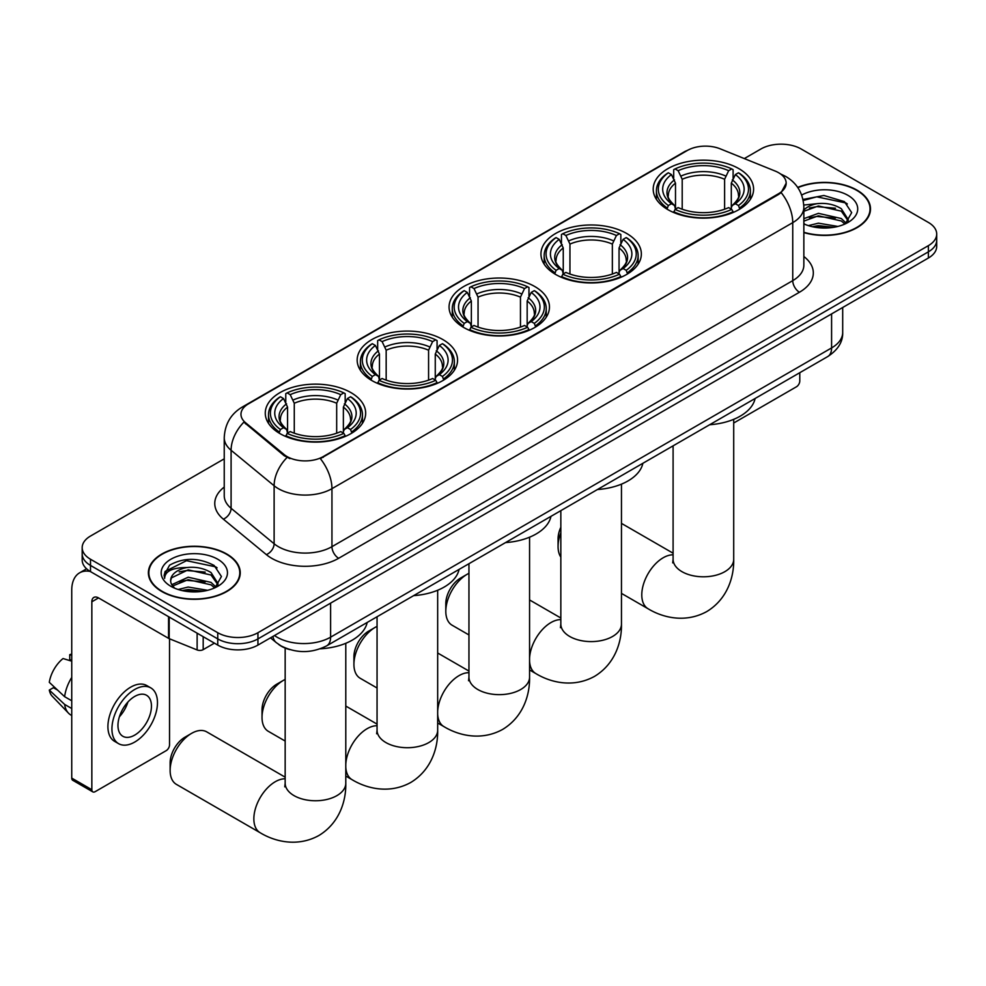 <?xml version="1.0" encoding="UTF-8"?>
<svg xmlns="http://www.w3.org/2000/svg" width="986" height="986" viewBox="0 0 986 986"><rect width="100%" height="100%" fill="white"/><g stroke="black" fill="none" stroke-linecap="round" stroke-linejoin="round"><path stroke-width="1.48" d="M350.967 392.625A50.2 28.988 0 0 0 296.268 386.339A50.2 28.988 0 0 0 265.271 413.122A50.2 28.988 0 0 0 279.975 433.618A50.2 28.988 0 0 0 334.685 439.892A50.2 28.988 0 0 0 365.67 413.122A50.2 28.988 0 0 0 350.967 392.625M626.652 233.46A50.2 28.988 0 0 0 571.942 227.187A50.2 28.988 0 0 0 540.944 253.957A50.2 28.988 0 0 0 555.648 274.453A50.2 28.988 0 0 0 610.359 280.739A50.2 28.988 0 0 0 641.356 253.957A50.2 28.988 0 0 0 626.652 233.46M534.757 286.519A50.2 28.988 0 0 0 480.046 280.234A50.2 28.988 0 0 0 449.061 307.016A50.2 28.988 0 0 0 463.765 327.512A50.2 28.988 0 0 0 518.463 333.786A50.2 28.988 0 0 0 549.461 307.016A50.2 28.988 0 0 0 534.757 286.519M442.862 339.566A50.2 28.988 0 0 0 388.151 333.293A50.2 28.988 0 0 0 357.166 360.063A50.2 28.988 0 0 0 371.87 380.559A50.2 28.988 0 0 0 426.581 386.845A50.2 28.988 0 0 0 457.566 360.063A50.2 28.988 0 0 0 442.862 339.566M738.896 168.655A50.2 28.988 0 0 0 684.198 162.37A50.2 28.988 0 0 0 653.2 189.152A50.2 28.988 0 0 0 667.904 209.648A50.2 28.988 0 0 0 722.615 215.922A50.2 28.988 0 0 0 753.6 189.152A50.2 28.988 0 0 0 738.896 168.655M778.681 172.76A25.574 14.765 0 0 0 775.267 171.096L720.125 148.8A25.574 14.765 0 0 0 687.365 150.464L248.46 403.866A25.574 14.765 0 0 0 240.966 414.305A25.574 14.765 0 0 0 245.6 422.772L284.214 454.608A25.574 14.765 0 0 0 323.248 456.58L778.681 193.638A25.574 14.765 0 0 0 786.175 183.199A25.574 14.765 0 0 0 778.681 172.76M289.933 649.638A28.421 16.405 180 0 1 278.459 644.265M803.849 232.585A45.935 26.523 0 0 0 870.502 208.909A45.935 26.523 0 0 0 857.044 190.162A45.935 26.523 0 0 0 797.699 187.402M226.792 554.033A45.935 26.523 0 0 0 176.728 548.278A45.935 26.523 0 0 0 148.381 572.78A45.935 26.523 0 0 0 161.827 591.538A45.935 26.523 0 0 0 211.891 597.282A45.935 26.523 0 0 0 240.251 572.78A45.935 26.523 0 0 0 226.792 554.033M148.849 575.171A45.935 26.523 0 0 0 148.689 575.873M786.175 183.199L781.158 192.603L778.681 194.402L320.364 458.638A33.154 19.141 60 0 1 331.949 488.674A37.887 21.877 180 0 1 278.372 488.674A37.887 21.877 180 0 1 274.12 485.753L231.094 450.282A37.887 21.877 180 0 1 224.241 437.735L224.241 495.736A37.887 21.877 0 0 0 231.094 508.283L274.12 543.754A37.887 21.877 0 0 0 278.372 546.675A37.887 21.877 0 0 0 331.949 546.675L792.744 280.64A37.887 21.877 0 0 0 803.849 265.172L803.849 207.171A37.887 21.877 180 0 1 792.744 222.639A33.154 19.141 -120 0 0 781.158 192.603M224.241 458.835L90.502 536.051A28.421 16.405 0 0 0 82.183 547.649L82.183 560.023A28.421 16.405 0 0 0 90.502 571.621L217.758 645.09L217.758 638.903A28.421 16.405 0 0 0 257.938 638.903L928.381 251.837A28.421 16.405 0 0 0 936.7 240.239A28.421 16.405 0 0 1 928.381 251.837L257.938 638.903A28.421 16.405 0 0 1 217.758 638.903L90.502 565.434L217.758 638.903L217.758 632.716A28.421 16.405 0 0 0 257.938 632.716L928.381 245.65A28.421 16.405 0 0 0 936.7 234.052A28.421 16.405 0 0 0 928.381 222.442L801.125 148.972A28.421 16.405 0 0 0 760.933 148.972L744.294 158.586M82.183 553.836A28.421 16.405 0 0 0 90.502 565.434A28.421 16.405 0 0 1 82.183 553.836M289.958 458.638L284.214 455.729L243.875 422.144A33.154 22.173 129.5 0 0 231.094 450.282L231.094 508.283A9.478 6.335 -50.5 0 1 223.341 519.154A47.365 27.337 180 0 1 224.241 487.059M82.183 547.649A28.421 16.405 0 0 0 90.502 559.247L217.758 632.716M239.943 575.873A45.935 26.523 0 0 0 239.783 575.171M870.194 212.002A45.935 26.523 0 0 0 870.034 211.3M217.758 645.09A28.421 16.405 0 0 0 257.938 645.09L928.381 258.024A28.421 16.405 0 0 0 936.7 246.426L936.7 234.052M803.849 232.277A45.467 26.252 0 0 0 870.034 208.909A45.467 26.252 0 0 0 856.711 190.347A45.467 26.252 0 0 0 797.871 187.66M808.397 225.621L818.429 223.169L837.903 226.435M812.328 226.694L818.429 225.621L833.823 227.285M803.849 218.658L818.429 213.346L841.304 218.522L846.185 223.169M803.849 221.111L818.429 215.798L841.304 220.975L844.916 224.019M803.787 205.051L817.111 203.671A23.676 13.668 0 0 0 803.849 210.018M817.111 203.671C826.206 202.709 834.267 204.398 841.304 208.699L848.243 219.607L848.071 221.406M803.849 211.287L818.429 205.975L841.304 211.152L848.17 220.839M803.849 223.366L804.859 224.303M803.849 223.859A33.154 19.141 0 0 0 848.009 222.442A33.154 19.141 0 0 0 848.009 195.376A33.154 19.141 0 0 0 801.667 195.068M845.31 223.847L851.682 212.631L844.41 201.612L823.914 195.487L802.986 199.468M803.208 200.515L816.753 196.818L845.914 202.968L847.331 203.954M809.42 208.009L816.753 206.641L835.499 208.231M809.42 217.82L816.753 216.464L835.499 218.054M812.957 226.842L816.753 226.287L833.466 227.347M733.707 423.006L796.429 386.795A4.733 2.736 120 0 0 799.782 380.99L799.782 372.696M162.16 591.341A45.467 26.252 0 0 0 211.719 597.035A45.467 26.252 0 0 0 239.783 572.78A45.467 26.252 0 0 0 226.46 554.218A45.467 26.252 0 0 0 176.913 548.536A45.467 26.252 0 0 0 148.849 572.78A45.467 26.252 0 0 0 162.16 591.341M178.146 589.492L188.19 587.04L207.652 590.306M182.077 590.565L188.19 589.492L203.572 591.156M171.761 584.686L188.19 577.217L211.053 582.393L215.934 587.04M172.575 586.029L188.19 579.669L211.053 584.846L214.665 587.89M215.059 587.718L221.431 576.502L214.159 565.483C198.58 557.435 183.716 557.349 169.58 565.2L164.12 575.195L164.637 578.412C164.945 571.214 172.353 567.591 186.872 567.542A23.676 13.668 0 0 0 170.64 580.52A23.676 13.668 0 0 0 171.786 584.723L174.608 588.174M186.872 567.542C195.955 566.58 204.016 568.269 211.053 572.57L217.992 583.478L217.832 585.277M170.64 580.791L171.441 577.882L188.19 569.846L211.053 575.023L217.918 584.71M217.758 559.247A33.154 19.141 0 0 0 170.874 559.247A33.154 19.141 0 0 0 170.874 586.313A33.154 19.141 0 0 0 217.758 586.313A33.154 19.141 0 0 0 217.758 559.247M164.12 575.43L165.155 571.387L186.502 560.689L215.663 566.839L217.08 567.825M179.181 571.88L186.502 570.512L205.248 572.102M179.181 581.691L186.502 580.335L205.248 581.925M182.706 590.713L186.502 590.158L203.215 591.218M560.837 532.748A30.307 17.501 120 0 0 558.064 546.527L558.064 538.8A20.842 12.029 -60 0 1 560.837 527.251M558.064 546.527A30.307 17.501 120 0 0 560.837 557.115M667.004 209.106L668.348 205.519A45.085 26.03 0 0 1 668.348 172.784L671.454 174.571A40.734 23.516 0 0 0 671.454 203.732L674.51 205.47L675.496 209.131M675.496 207.639L675.496 183.149L671.454 174.571M673.697 178.454L673.697 169.678L675.053 168.914A45.085 26.03 0 0 1 731.76 168.914L728.654 170.701A40.734 23.516 0 0 0 678.146 170.701L682.201 179.279L682.201 209.229M724.611 209.229L724.611 179.279L728.654 170.701M709.661 424.732A52.098 30.073 0 0 0 755.116 398.48M673.697 211.719A46.983 27.127 0 0 0 733.103 211.719L731.76 209.389A45.085 26.03 0 0 1 675.053 209.389L673.697 212.52M733.103 212.52L733.103 211.719M668.348 172.784L667.004 173.548A46.983 27.127 0 0 0 656.417 190.692A46.983 27.127 0 0 0 667.004 207.849M731.76 168.914L733.103 169.678L733.103 178.454M675.053 209.389L678.146 207.602A40.734 23.516 0 0 0 728.654 207.602L731.76 209.389M671.454 203.732L668.348 205.519M678.146 170.701L675.053 168.914M674.51 179.846A36.433 21.039 0 0 0 674.51 205.47L674.683 205.581C669.506 200.577 667.399 197.188 668.36 195.388A35.04 20.238 0 0 1 675.496 183.149M739.808 207.849A46.983 27.127 0 0 0 750.383 190.692A46.983 27.127 0 0 0 739.808 173.548L738.452 172.784A45.085 26.03 0 0 1 738.452 205.519L739.808 209.106M738.452 205.519L735.359 203.732A40.734 23.516 0 0 0 735.359 174.571L738.452 172.784M735.359 174.571L731.304 183.149L731.304 207.639L732.29 205.47L735.359 203.732M731.304 183.149A35.04 20.238 0 0 1 738.452 195.388C739.401 197.188 737.294 200.589 732.13 205.581L732.29 205.47A36.433 21.039 0 0 0 732.29 179.846M731.304 209.131L731.304 207.639M445.808 611.345L445.808 603.605A20.842 12.029 -60 0 1 460.548 578.079L467.241 574.222A30.307 17.501 120 0 0 445.808 611.345A30.307 17.501 120 0 0 452.093 625.21L468.954 634.947M554.748 273.923L556.092 270.324A45.085 26.03 0 0 1 556.092 237.589L559.198 239.376A40.734 23.516 0 0 0 559.198 268.537L562.254 270.275L563.252 273.935M563.252 272.444L563.252 247.954L559.198 239.376M561.453 243.259L561.453 234.495L562.796 233.719A45.085 26.03 0 0 1 619.504 233.719L616.41 235.506A40.734 23.516 0 0 0 565.89 235.506L569.945 244.097L569.945 274.034M612.355 274.034L612.355 244.097L616.41 235.506M597.417 489.537A52.098 30.073 0 0 0 642.872 463.297M561.453 276.524A46.983 27.127 0 0 0 620.847 276.524L619.504 274.194A45.085 26.03 0 0 1 562.796 274.194L561.453 277.325M620.847 277.325L620.847 276.524M556.092 237.589L554.748 238.353A46.983 27.127 0 0 0 544.173 255.51A46.983 27.127 0 0 0 554.748 272.654M619.504 233.719L620.847 234.495L620.847 243.259M562.796 274.194L565.89 272.407A40.734 23.516 0 0 0 616.41 272.407L619.504 274.194M559.198 268.537L556.092 270.324M565.89 235.506L562.796 233.719M562.254 244.651A36.433 21.039 0 0 0 562.254 270.275L562.427 270.398C557.25 265.394 555.143 261.993 556.104 260.205A35.04 20.238 0 0 1 563.252 247.954M627.552 272.654A46.983 27.127 0 0 0 638.127 255.51A46.983 27.127 0 0 0 627.552 238.353L626.209 237.589A45.085 26.03 0 0 1 626.209 270.324L627.552 273.923M626.209 270.324L623.103 268.537A40.734 23.516 0 0 0 623.103 239.376L626.209 237.589M623.103 239.376L619.048 247.954L619.048 272.444L620.046 270.275L623.103 268.537M619.048 247.954A35.04 20.238 0 0 1 626.196 260.205C627.145 262.005 625.038 265.394 619.874 270.398L620.046 270.275A36.433 21.039 0 0 0 620.046 244.651M619.048 273.935L619.048 272.444M468.954 573.31A30.307 17.501 120 0 0 467.241 574.222L460.548 578.079M353.925 664.391L353.925 656.664A20.842 12.029 -60 0 1 368.653 631.139L375.358 627.269A30.307 17.501 120 0 0 375.346 627.269A30.307 17.501 120 0 0 353.925 664.391A30.307 17.501 120 0 0 360.198 678.269L377.059 688.006M462.853 326.97L464.209 323.383A45.085 26.03 0 0 1 464.209 290.636L467.302 292.435A40.734 23.516 0 0 0 467.302 321.596L470.371 323.334L471.357 326.995M471.357 325.503L471.357 301.013L467.302 292.435M469.558 296.305L469.558 287.542L470.901 286.778A45.085 26.03 0 0 1 527.609 286.778L524.515 288.565A40.734 23.516 0 0 0 474.007 288.565L478.05 297.143L478.05 327.093M520.46 327.093L520.46 297.143L524.515 288.565M505.522 542.596A52.098 30.073 0 0 0 550.977 516.344M469.558 329.57A46.983 27.127 0 0 0 528.964 329.57L527.609 327.253A45.085 26.03 0 0 1 470.901 327.253L469.558 330.384M528.964 330.384L528.964 329.57M464.209 290.636L462.853 291.412A46.983 27.127 0 0 0 452.278 308.556A46.983 27.127 0 0 0 462.853 325.713M527.609 286.778L528.964 287.542L528.964 296.305M470.901 327.253L474.007 325.466A40.734 23.516 0 0 0 524.515 325.466L527.609 327.253M467.302 321.596L464.209 323.383M474.007 288.565L470.901 286.778M470.371 297.71A36.433 21.039 0 0 0 470.371 323.334L470.544 323.445C465.367 318.441 463.247 315.039 464.209 313.252A35.04 20.238 0 0 1 471.357 301.013M535.657 325.713A46.983 27.127 0 0 0 546.244 308.556A46.983 27.127 0 0 0 535.657 291.412L534.313 290.636A45.085 26.03 0 0 1 534.313 323.383L535.657 326.97M534.313 323.383L531.207 321.596A40.734 23.516 0 0 0 531.207 292.435L534.313 290.636M531.207 292.435L527.165 301.013L527.165 325.503L528.151 323.334L531.207 321.596M527.165 301.013A35.04 20.238 0 0 1 534.301 313.252C535.262 315.052 533.155 318.453 527.978 323.445L528.151 323.334A36.433 21.039 0 0 0 528.151 297.71M527.165 326.995L527.165 325.503M377.059 626.369A30.307 17.501 120 0 0 375.358 627.269L368.653 631.139M262.029 717.451L262.029 709.71A20.842 12.029 -60 0 1 276.758 684.185L283.463 680.328A30.307 17.501 120 0 0 262.029 717.451A30.307 17.501 120 0 0 268.303 731.316L285.164 741.053M370.97 380.029L372.314 376.442A45.085 26.03 0 0 1 372.314 343.695L375.407 345.482A40.734 23.516 0 0 0 375.407 374.643L378.476 376.393L379.462 380.041M379.462 378.55L379.462 354.06L375.407 345.482M377.663 349.364L377.663 340.601L379.006 339.825A45.085 26.03 0 0 1 435.726 339.825L432.62 341.612A40.734 23.516 0 0 0 382.112 341.612L386.167 350.203L386.167 380.14M428.577 380.14L428.577 350.203L432.62 341.612M413.627 595.643A52.098 30.073 0 0 0 459.082 569.403M377.663 382.63A46.983 27.127 0 0 0 437.069 382.63L435.726 380.3A45.085 26.03 0 0 1 379.006 380.3L377.663 383.431M437.069 383.431L437.069 382.63M372.314 343.695L370.97 344.459A46.983 27.127 0 0 0 360.383 361.615A46.983 27.127 0 0 0 370.97 378.76M435.726 339.825L437.069 340.601L437.069 349.364M379.006 380.3L382.112 378.513A40.734 23.516 0 0 0 432.62 378.513L435.726 380.3M375.407 374.643L372.314 376.442M382.112 341.612L379.006 339.825M378.476 350.757A36.433 21.039 0 0 0 378.476 376.393L378.649 376.504C373.472 371.5 371.365 368.098 372.326 366.311A35.04 20.238 0 0 1 379.462 354.06M443.762 378.76A46.983 27.127 0 0 0 454.349 361.615A46.983 27.127 0 0 0 443.762 344.459L442.418 343.695A45.085 26.03 0 0 1 442.418 376.442L443.762 380.029M442.418 376.442L439.325 374.643A40.734 23.516 0 0 0 439.325 345.482L442.418 343.695M439.325 345.482L435.27 354.06L435.27 378.55L436.256 376.393L439.325 374.643M435.27 354.06A35.04 20.238 0 0 1 442.418 366.311C443.367 368.111 441.26 371.5 436.083 376.504L436.256 376.393A36.433 21.039 0 0 0 436.256 350.757M435.27 380.041L435.27 378.55M285.164 679.416A30.307 17.501 120 0 0 283.463 680.328L276.758 684.185M170.134 770.497L170.134 762.77A20.842 12.029 -60 0 1 184.875 737.245L191.567 733.374A30.307 17.501 120 0 0 170.134 770.497A30.307 17.501 120 0 0 176.408 784.375L260.131 832.714A30.307 17.501 -60 0 1 255.485 808.421A30.307 17.501 -60 0 1 275.291 781.713A30.307 17.501 -60 0 1 285.164 778.792M279.075 433.076L280.418 429.489A45.085 26.03 0 0 1 280.418 396.754L283.524 398.541A40.734 23.516 0 0 0 283.524 427.702L286.581 429.44L287.567 433.1M287.567 431.609L287.567 407.119L283.524 398.541M285.767 402.424L285.767 393.648L287.123 392.884A45.085 26.03 0 0 1 343.831 392.884L340.725 394.671A40.734 23.516 0 0 0 290.217 394.671L294.272 403.249L294.272 433.199M336.682 433.199L336.682 403.249L340.725 394.671M320.314 648.788A52.098 30.073 0 0 0 367.186 622.449M285.767 435.676A46.983 27.127 0 0 0 345.174 435.676L343.831 433.359A45.085 26.03 0 0 1 287.123 433.359L285.767 436.49M345.174 436.49L345.174 435.676M280.418 396.754L279.075 397.518A46.983 27.127 0 0 0 268.5 414.662A46.983 27.127 0 0 0 279.075 431.819M343.831 392.884L345.174 393.648L345.174 402.424M287.123 433.359L290.217 431.572A40.734 23.516 0 0 0 340.725 431.572L343.831 433.359M283.524 427.702L280.418 429.489M290.217 394.671L287.123 392.884M286.581 403.816A36.433 21.039 0 0 0 286.581 429.44L286.753 429.551C281.577 424.547 279.469 421.145 280.431 419.358A35.04 20.238 0 0 1 287.567 407.119M351.879 431.819A46.983 27.127 0 0 0 362.454 414.662A46.983 27.127 0 0 0 351.879 397.518L350.523 396.754A45.085 26.03 0 0 1 350.523 429.489L351.879 433.076M350.523 429.489L347.429 427.702A40.734 23.516 0 0 0 347.429 398.541L350.523 396.754M347.429 398.541L343.375 407.119L343.375 431.609L344.373 429.44L347.429 427.702M343.375 407.119A35.04 20.238 0 0 1 350.523 419.358C351.472 421.158 349.364 424.559 344.2 429.551L344.373 429.44A36.433 21.039 0 0 0 344.373 403.816M343.375 433.1L343.375 431.609M285.164 777.165L206.727 731.871A30.307 17.501 120 0 0 191.567 733.374L184.875 737.245M203.19 636.685L203.19 649.638L214.406 643.155M90.182 571.436A37.887 21.877 -120 0 0 79.595 572.841A37.887 21.877 -120 0 0 71.744 590.183L71.744 778.114L91.846 789.712L91.846 601.78A9.478 5.472 60 0 1 93.806 597.454A9.478 5.472 60 0 1 98.538 597.923L168.569 638.349L168.569 616.694M91.846 789.712A4.733 2.736 120 0 0 92.82 791.881L72.73 780.283A4.733 2.736 -60 0 1 71.744 778.114M92.82 791.881A4.733 2.736 120 0 0 95.186 791.647L166.178 750.666A4.733 2.736 120 0 0 169.53 744.861L169.53 638.792M203.19 649.638A4.733 2.736 180 0 1 197.126 649.947L169.198 638.657A4.733 2.736 180 0 1 168.569 638.349M134.7 735.112A23.676 13.668 120 0 0 150.18 714.246A23.676 13.668 120 0 0 146.544 695.278A23.676 13.668 120 0 0 134.7 696.449A23.676 13.668 120 0 0 119.232 717.315A23.676 13.668 120 0 0 122.868 736.283A23.676 13.668 120 0 0 134.7 735.112M119.405 716.76A23.676 13.668 120 0 0 127.909 702.044M71.744 655.283L69.735 654.679L69.735 659.424L71.744 660.595M150.809 687.895L146.791 685.566A32.205 18.598 120 0 0 130.682 687.168A32.205 18.598 120 0 0 109.643 715.54A32.205 18.598 120 0 0 114.586 741.349L118.603 743.666A32.205 18.598 120 0 0 134.7 742.076A32.205 18.598 120 0 0 155.739 713.704A32.205 18.598 120 0 0 150.809 687.895A32.205 18.598 120 0 0 134.7 689.485A32.205 18.598 120 0 0 113.661 717.87A32.205 18.598 120 0 0 118.603 743.666M71.744 677.419A31.256 18.044 120 0 0 64.632 696.683L49.3 682.337A24.625 14.223 120 0 1 63.042 658.537L71.744 661.187M71.744 700.787L64.632 696.683M57.595 690.101L53.417 687.698L49.3 690.077L64.632 704.423L71.744 708.527M64.632 704.423A31.256 18.044 120 0 0 68.49 713.149A31.256 18.044 120 0 0 70.856 715.01L71.744 715.528M71.744 654.112A24.625 14.223 120 0 0 69.735 654.679M49.3 690.077A24.625 14.223 120 0 0 52.209 696.202L68.49 713.149M245.6 422.772L245.6 423.894M284.214 454.608L284.214 455.729M323.248 456.58L323.248 457.344M778.681 193.638L778.681 194.402M338.654 558.286A9.478 5.472 60 0 1 331.949 546.675L331.949 488.674L792.744 222.639L792.744 280.64A9.478 5.472 60 0 0 799.449 292.238L338.654 558.286A47.365 27.337 180 0 1 271.668 558.286A47.365 27.337 180 0 1 266.368 554.625L223.341 519.154M803.849 207.171C803.208 193.552 797.218 183.334 785.879 176.531L781.097 174.202A33.154 15.529 112 0 0 780.653 174.029M245.637 405.801A33.154 19.141 -120 0 0 242.211 407.082C230.872 413.898 224.882 424.103 224.241 437.735M242.211 407.082L684.58 151.684A33.154 19.141 60 0 1 687.094 150.624M287.037 457.492A33.154 22.173 129.5 0 0 274.12 485.753L274.12 543.754A9.478 6.335 -50.5 0 1 266.368 554.625M803.849 256.508A47.365 27.337 180 0 1 799.449 292.238M257.938 632.716L257.938 645.09M928.381 245.65L928.381 258.024M90.502 559.247L90.502 571.621M274.49 635.539A37.887 21.877 0 0 0 277.029 637.166A37.887 21.877 0 0 0 330.606 637.166L831.592 347.922A37.887 21.877 0 0 0 842.697 332.455C842.968 341.859 837.964 349.907 827.673 356.599L326.686 645.842A18.944 10.932 60 0 0 330.606 637.166L330.606 603.136M831.592 313.893L831.592 347.922A18.944 10.932 60 0 1 827.673 356.599M272.949 636.426A18.944 12.67 129.5 0 0 276.253 642.589L270.497 637.843M733.707 419.333L733.707 559.296A30.307 17.501 180 0 1 724.833 571.67A30.307 17.501 180 0 1 681.967 571.67A30.307 17.501 180 0 1 673.093 559.296L672.698 562.87M733.707 559.296C734.114 576.81 727.458 599.069 706.789 611.554C685.64 623.214 663.036 617.852 648.061 608.744A30.307 17.501 -60 0 1 643.414 584.451A30.307 17.501 -60 0 1 663.221 557.743A30.307 17.501 -60 0 1 673.093 554.822M724.611 179.279A35.04 20.238 0 0 0 682.201 179.279M725.597 175.976A36.433 21.039 0 0 0 681.203 175.976M621.463 484.138L621.463 624.101A30.307 17.501 180 0 1 612.577 636.475A30.307 17.501 180 0 1 569.723 636.475A30.307 17.501 180 0 1 560.837 624.101L560.442 627.675M529.568 658.204A30.307 17.501 -60 0 1 550.964 622.548A30.307 17.501 -60 0 1 560.837 619.639M621.463 624.101C621.87 641.615 615.215 663.874 594.533 676.371C573.384 688.018 550.78 682.669 535.805 673.549A30.307 17.501 -60 0 1 529.568 661.101M612.355 244.097A35.04 20.238 0 0 0 569.945 244.097M613.341 240.781A36.433 21.039 0 0 0 568.959 240.781M529.568 537.197L529.568 677.148A30.307 17.501 180 0 1 520.694 689.522A30.307 17.501 180 0 1 477.828 689.522A30.307 17.501 180 0 1 468.954 677.148L468.547 680.722M437.673 711.263A30.307 17.501 -60 0 1 459.069 675.607A30.307 17.501 -60 0 1 468.954 672.686M529.568 677.148C529.975 694.674 523.319 716.921 502.638 729.418C481.488 741.078 458.897 735.716 443.922 726.608A30.307 17.501 -60 0 1 437.673 714.16M520.46 297.143A35.04 20.238 0 0 0 478.05 297.143M521.458 293.84A36.433 21.039 0 0 0 477.064 293.84M437.673 590.244L437.673 730.207A30.307 17.501 180 0 1 428.799 742.581A30.307 17.501 180 0 1 385.933 742.581A30.307 17.501 180 0 1 377.059 730.207L376.664 733.781M345.79 764.31A30.307 17.501 -60 0 1 367.186 728.654A30.307 17.501 -60 0 1 377.059 725.745M437.673 730.207C438.08 747.733 431.424 769.98 410.755 782.477C389.606 794.124 367.002 788.775 352.027 779.655A30.307 17.501 -60 0 1 345.79 767.207M428.577 350.203A35.04 20.238 0 0 0 386.167 350.203M429.563 346.887A36.433 21.039 0 0 0 385.169 346.887M345.79 643.303L345.79 783.254A30.307 17.501 180 0 1 336.904 795.628A30.307 17.501 180 0 1 294.038 795.628A30.307 17.501 180 0 1 285.164 783.254L284.769 786.84M336.682 403.249A35.04 20.238 0 0 0 294.272 403.249M337.668 399.946A36.433 21.039 0 0 0 293.286 399.946M91.846 601.78L98.538 597.923M169.198 617.063L169.198 638.657M197.126 649.947L197.126 633.185M684.58 151.684L690.656 148.861M326.686 645.842C311.44 653.496 296.194 653.496 280.948 645.842L276.253 642.589M842.697 332.455L842.697 307.484M870.034 212.705L870.034 208.909M239.783 576.576L239.783 572.78M148.849 576.576L148.849 572.78M648.061 608.744L621.463 593.387M656.417 199.369L656.417 190.692M750.383 199.369L750.383 190.692M673.093 553.195L621.463 523.381M673.093 445.845L673.093 559.296M535.805 673.549L529.568 669.95M544.173 264.174L544.173 255.51M638.127 264.174L638.127 255.51M560.837 618L529.568 599.944M560.837 510.649L560.837 624.101M443.922 726.608L437.673 722.997M452.278 317.221L452.278 308.556M546.244 317.221L546.244 308.556M468.954 671.059L437.673 653.003M468.954 563.709L468.954 677.148M352.027 779.655L345.79 776.056M360.383 370.28L360.383 361.615M454.349 370.28L454.349 361.615M377.059 724.106L345.79 706.062M377.059 616.755L377.059 730.207M345.79 783.254C346.197 800.78 339.529 823.027 318.86 835.524C297.71 847.184 275.106 841.822 260.131 832.714M268.5 423.327L268.5 414.662M362.454 423.327L362.454 414.662M285.164 648.073L285.164 783.254M79.595 572.841L86.583 568.799"/></g></svg>
